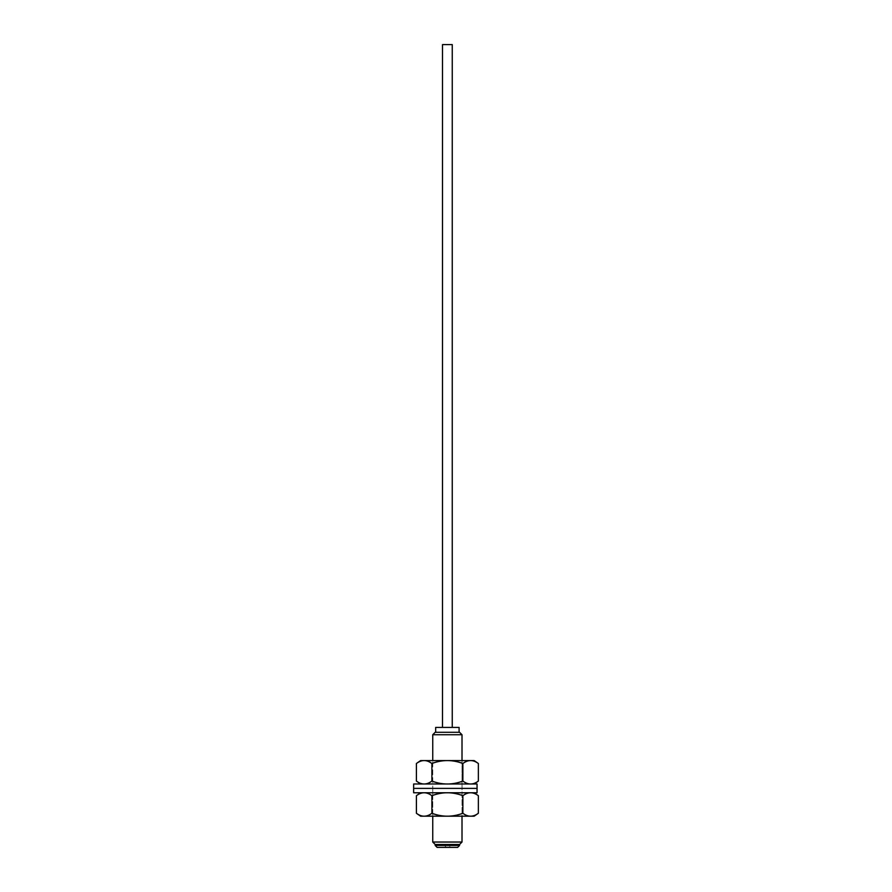 <?xml version="1.0" encoding="UTF-8"?>
<svg xmlns="http://www.w3.org/2000/svg" width="892" height="892" viewBox="0 0 892 892"><rect width="100%" height="100%" fill="white"/><g stroke="black" fill="none" stroke-linecap="round" stroke-linejoin="round"><path stroke-width="0.67" stroke-dasharray="4.46 3.34" d="M435.185 732.299L459.57 732.299M462.011 734.74L432.743 734.74M462.011 760.586L462.011 816.18L432.743 816.18L462.011 816.18L462.011 792.776L432.743 792.776L462.011 792.776L432.743 792.776L462.011 792.776L462.011 788.383L432.743 788.383L462.011 788.383L432.743 788.383L432.743 783.99L462.011 783.99L432.743 783.99L462.011 783.99L462.011 760.586L432.743 760.586L462.011 760.586M432.743 842.037L462.011 842.037M435.675 732.299L459.09 732.299L435.675 732.299M459.57 844.479L435.185 844.479M457.618 847.4L437.136 847.4M435.185 845.449L459.57 845.449M449.813 847.4L444.941 847.4L449.813 847.4L449.813 845.449L444.941 845.449L449.813 845.449A2.498 2.498 0 0 1 444.941 845.449L444.941 847.4M452.255 44.6L442.499 44.6M442.499 727.415L452.255 727.415L442.499 727.415M459.09 727.415L435.675 727.415M478.357 763.507C473.195 759.594 468.032 759.594 462.87 763.507L462.87 781.069C468.032 784.982 473.195 784.982 478.357 781.069M416.408 781.069C421.57 784.982 426.733 784.982 431.895 781.069L431.895 763.507C426.733 759.594 421.57 759.594 416.408 763.507M462.87 781.069C452.545 784.982 442.22 784.982 431.895 781.069M462.87 763.507C452.545 759.594 442.22 759.594 431.895 763.507M474.176 783.99L420.589 783.99L474.176 783.99M420.589 760.586L474.176 760.586M413.643 788.383L477.053 788.383L413.643 788.383M413.643 783.99L477.053 783.99M462.011 783.99L432.743 783.99L432.743 760.586L432.743 816.18L432.743 788.383L462.011 788.383L462.011 783.99M478.357 795.697C473.195 791.784 468.032 791.784 462.87 795.697L462.87 813.259C468.032 817.172 473.195 817.172 478.357 813.259M462.87 795.697C452.545 791.784 442.22 791.784 431.895 795.697L431.895 813.259C442.22 817.172 452.545 817.172 462.87 813.259M431.895 795.697C426.733 791.784 421.57 791.784 416.408 795.697M416.408 813.259C421.57 817.172 426.733 817.172 431.895 813.259M474.176 792.776L420.589 792.776L474.176 792.776M474.176 816.18L420.589 816.18M477.053 792.776L413.643 792.776"/><path stroke-width="1.34" d="M462.011 734.74L459.57 732.299L435.185 732.299L432.743 734.74L462.011 734.74L462.011 760.586M462.011 816.18L462.011 842.037L432.743 842.037L432.743 816.18M462.011 842.037L459.57 844.479L435.185 844.479L432.743 842.037M437.136 847.4L457.618 847.4L459.57 845.449L435.185 845.449L437.136 847.4M459.57 845.449L459.57 844.479M442.499 727.415L442.499 44.6L452.255 44.6L452.255 727.415M435.675 732.299L435.675 727.415L459.09 727.415L459.09 732.299M474.176 783.99L478.357 781.069L478.357 763.507C473.195 759.594 468.032 759.594 462.87 763.507C452.545 759.594 442.22 759.594 431.895 763.507L431.895 781.069C426.733 784.982 421.57 784.982 416.408 781.069L416.408 763.507C421.57 759.594 426.733 759.594 431.895 763.507M478.357 781.069C473.195 784.982 468.032 784.982 462.87 781.069L462.87 763.507M462.87 781.069C452.545 784.982 442.22 784.982 431.895 781.069M478.357 763.507L474.176 760.586L420.589 760.586L416.408 763.507M416.408 781.069L420.589 783.99M477.053 788.383L413.643 788.383L477.053 788.383L477.053 783.99L413.643 783.99L413.643 792.776L477.053 792.776L477.053 788.383M462.87 813.259L462.87 795.697C468.032 791.784 473.195 791.784 478.357 795.697L478.357 813.259C473.195 817.172 468.032 817.172 462.87 813.259C452.545 817.172 442.22 817.172 431.895 813.259C426.733 817.172 421.57 817.172 416.408 813.259L420.589 816.18L474.176 816.18L478.357 813.259M462.87 795.697C452.545 791.784 442.22 791.784 431.895 795.697C426.733 791.784 421.57 791.784 416.408 795.697L416.408 813.259M431.895 795.697L431.895 813.259M416.408 795.697L420.589 792.776M432.743 760.586L432.743 734.74M435.185 844.479L435.185 845.449M474.176 792.776L478.357 795.697"/></g></svg>

